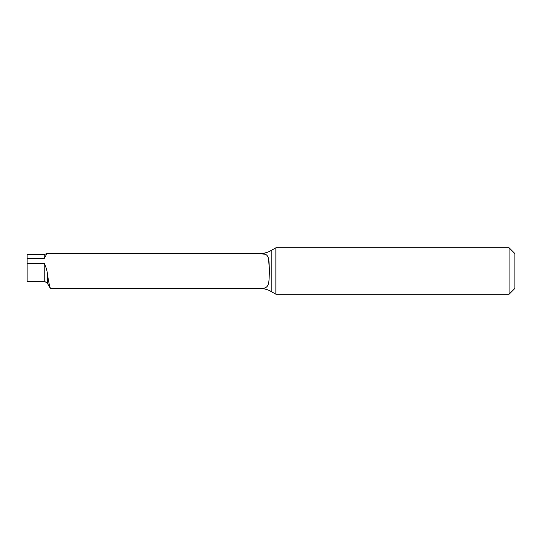 <?xml version="1.0" encoding="UTF-8"?>
<svg xmlns="http://www.w3.org/2000/svg" width="542" height="542" viewBox="0 0 542 542"><rect width="100%" height="100%" fill="white"/><g stroke="black" fill="none" stroke-linecap="round" stroke-linejoin="round"><path stroke-width="0.81" d="M93.59 288.1L50.325 288.1C49.376 285.377 48.455 280.98 47.561 274.896C47.154 270.648 46.036 266.786 44.207 263.31L27.1 263.297L27.1 281.637L44.207 281.637C44.295 281.122 45.413 281.772 47.561 283.574L50.325 288.364M27.1 263.297L27.1 254.557L44.207 254.557L44.207 258.446L27.1 258.466M44.207 258.446L46.836 253.9L259.591 253.9C270.228 252.111 268.812 260.262 269.415 271.014C268.798 281.765 270.241 289.855 259.591 288.1L93.251 288.1M259.591 288.1L259.591 288.405C263.73 288.425 267.599 289.462 271.196 291.515L275.858 294.211L275.858 247.789L271.196 250.485C267.599 252.538 263.73 253.575 259.591 253.595L46.836 253.595M269.415 270.993L268.636 259.537M265.594 254.32L259.591 253.595M509.101 247.789L514.9 253.595L514.9 288.405L509.101 294.211L509.101 247.789L275.858 247.789M44.207 263.31L44.207 281.637M47.561 274.896L47.561 283.574M271.196 291.515L271.196 250.485M259.591 288.405L50.325 288.405M46.768 253.595L44.207 254.557M509.101 294.211L275.858 294.211"/></g></svg>
